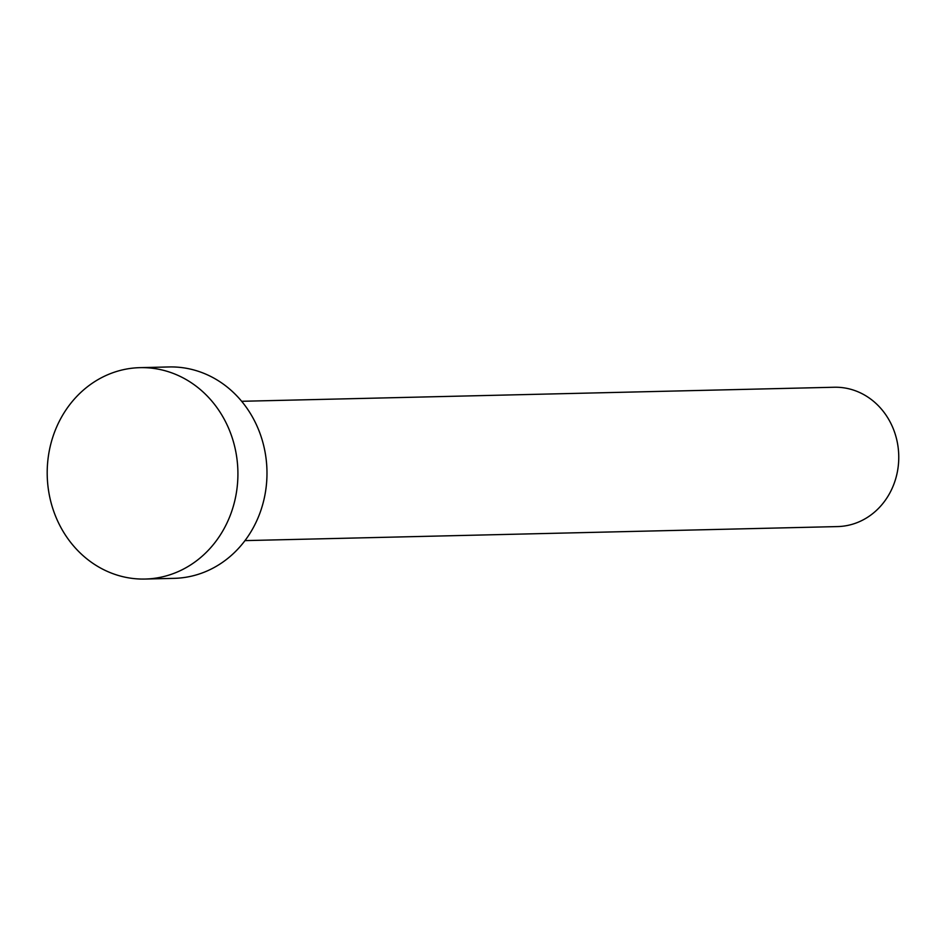 <?xml version="1.0" encoding="UTF-8"?>
<svg xmlns="http://www.w3.org/2000/svg" width="946" height="946" viewBox="0 0 946 946"><rect width="100%" height="100%" fill="white"/><g stroke="black" fill="none" stroke-linecap="round" stroke-linejoin="round"><path stroke-width="1.42" d="M241.656 401.293L834.266 387.245A69.685 62.838 88.6 0 1 892.397 426.67A69.685 62.838 88.6 0 1 837.565 526.579L244.955 540.615M140.055 367.651L169.109 366.953A105.727 95.345 88.6 0 1 257.324 426.764A105.727 95.345 88.6 0 1 174.123 578.349L145.057 579.047A105.727 95.345 88.6 0 1 56.855 519.236A105.727 95.345 88.6 0 1 140.055 367.651A105.727 95.345 88.6 0 1 228.258 427.462A105.727 95.345 88.6 0 1 145.057 579.047"/></g></svg>
